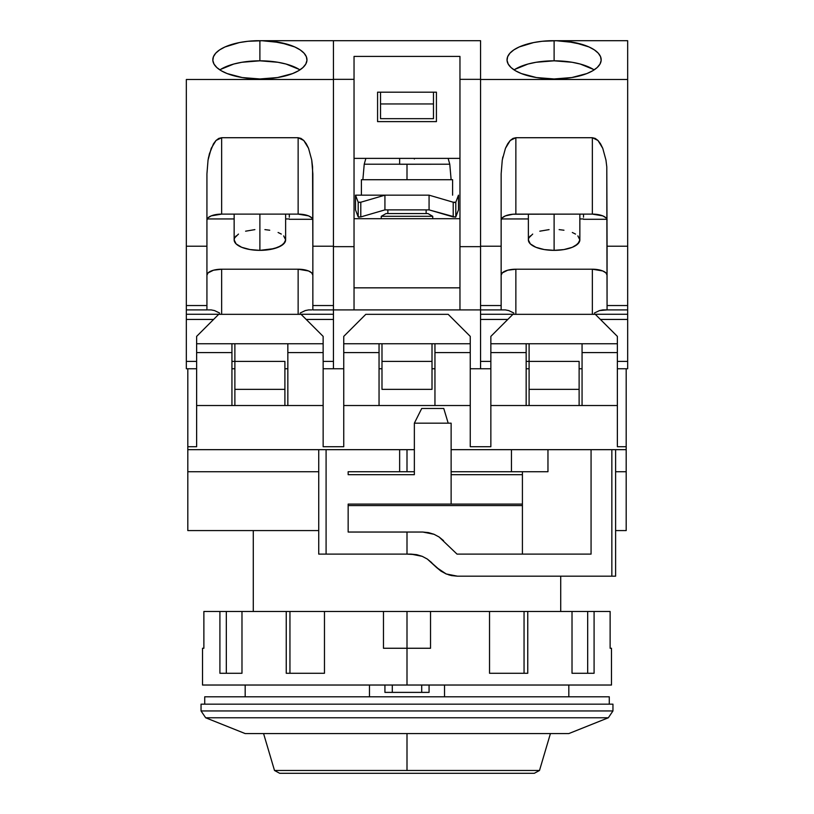 <?xml version="1.0" encoding="UTF-8"?>
<svg xmlns="http://www.w3.org/2000/svg" width="814" height="814" viewBox="0 0 814 814"><rect width="100%" height="100%" fill="white"/><g stroke="black" fill="none" stroke-linecap="round" stroke-linejoin="round"><path stroke-width="1.22" d="M369.464 696.804L369.464 685.032L369.464 696.804M245.177 685.032L245.177 696.804L245.177 685.032M568.823 685.032L568.823 696.804L568.823 685.032M560.724 611.477L560.724 576.18L560.724 611.477M253.276 530.575L253.276 611.477L253.276 530.575M522.415 505.565L348.158 505.565L522.415 505.565M609.279 704.161L609.279 696.804L204.721 696.804L204.721 704.161L204.721 696.804L609.279 696.804L609.279 704.161M201.048 704.161L201.048 710.948L612.952 710.948L612.952 704.161L201.048 704.161L201.048 710.948L205.667 717.775L245.177 733.577L568.823 733.577L608.333 717.775L205.667 717.775L608.333 717.775L568.823 733.577L245.177 733.577L205.667 717.775L201.048 710.948L612.952 710.948L608.333 717.775L612.952 710.948L612.952 704.161L201.048 704.161M384.93 685.032L384.93 692.388L392.287 692.388L392.287 685.032L392.287 692.388L421.713 692.388L384.93 692.388L384.93 685.032M421.713 685.032L421.713 692.388L429.07 692.388L429.07 685.032L429.07 692.388L421.713 692.388L421.713 685.032M444.536 696.804L444.536 685.032L444.536 696.804M274.501 770.482L279.701 773.3L534.299 773.3L539.499 770.482L274.501 770.482L539.499 770.482L534.299 773.3L279.701 773.3L274.501 770.482L263.573 733.577M407 733.577L407 770.482L407 733.577M522.415 474.674L451.129 474.674L522.415 474.674M615.608 576.18L611.853 576.18L615.608 576.18L615.608 449.664L626.19 449.664L626.19 446.723L617.368 446.723L626.19 446.723L626.19 530.575L615.608 530.575L626.19 530.575L626.19 471.723L615.608 471.723L626.19 471.723L626.19 449.664L615.608 449.664L615.608 471.723L615.608 449.664L591.066 449.664L591.066 554.11L457.02 554.11L439.092 536.986L434.035 534.289L428.5 532.61L422.761 532.041L348.158 532.041L348.158 504.09L451.129 504.09L451.129 423.178L414.357 423.178L414.357 474.674L348.158 474.674L348.158 471.723L399.643 471.723L399.643 449.664L318.732 449.664L318.732 554.11L326.088 554.11L326.088 449.664L414.357 449.664L407 449.664L407 471.723L399.643 471.723L399.643 449.664L407 449.664L407 471.723L348.158 471.723L348.158 474.674L414.357 474.674L414.357 423.178L421.713 408.475L443.772 408.475L421.713 408.475L414.357 423.178L451.129 423.178L451.129 504.09L522.415 504.09L348.158 504.09L348.158 532.041L407 532.041L407 554.11L416.768 554.68L422.263 556.349L427.35 559.076L441.127 571.245M595.299 314.326L512.922 314.326L490.852 336.386L490.852 343.742L617.368 343.742L617.368 336.386L595.299 314.326L512.922 314.326L490.852 336.386L490.852 352.574L526.159 352.574L526.159 343.742L490.852 343.742L490.852 405.525L526.159 405.525L526.159 343.742L582.061 343.742L582.061 352.574L617.368 352.574L617.368 343.742L582.061 343.742L582.061 405.525L617.368 405.525L617.368 336.386L595.299 314.326M448.188 314.326L365.812 314.326L343.742 336.386L343.742 343.742L470.258 343.742L470.258 336.386L448.188 314.326L365.812 314.326L343.742 336.386L343.742 352.574L379.049 352.574L379.049 343.742L343.742 343.742L343.742 405.525L379.049 405.525L379.049 343.742L434.951 343.742L434.951 352.574L470.258 352.574L470.258 343.742L434.951 343.742L434.951 405.525L470.258 405.525L470.258 336.386L448.188 314.326M301.078 314.326L218.701 314.326L196.632 336.386L196.632 343.742L323.148 343.742L323.148 336.386L301.078 314.326L218.701 314.326L196.632 336.386L196.632 352.574L231.939 352.574L231.939 343.742L196.632 343.742L196.632 446.723L187.81 446.723L187.81 471.723L318.732 471.723L187.81 471.723L187.81 530.575L187.81 449.664L318.732 449.664L318.732 554.11L326.088 554.11L326.088 449.664L187.81 449.664L187.81 446.723L196.632 446.723L196.632 405.525L231.939 405.525L231.939 343.742L287.841 343.742L287.841 352.574L323.148 352.574L323.148 343.742L287.841 343.742L287.841 405.525L323.148 405.525L323.148 336.386L301.078 314.326M446.184 573.941L436.63 567.562L441.086 571.214L446.184 573.941L451.678 575.61L457.437 576.18L446.184 573.941M448.656 574.837L451.729 575.62M445.594 573.687L446.204 573.951M611.853 576.18L457.437 576.18L611.853 576.18L611.853 449.664L611.853 576.18M617.368 446.723L617.368 352.574L582.061 352.574L582.061 405.525L526.159 405.525L617.368 405.525L617.368 446.723M526.159 405.525L526.159 352.574L490.852 352.574L490.852 446.723L470.258 446.723L470.258 352.574L434.951 352.574L434.951 405.525L379.049 405.525L470.258 405.525L470.258 446.723L490.852 446.723L490.852 405.525L526.159 405.525M379.049 405.525L379.049 352.574L343.742 352.574L343.742 446.723L323.148 446.723L323.148 352.574L287.841 352.574L287.841 405.525L231.939 405.525L323.148 405.525L323.148 446.723L343.742 446.723L343.742 405.525L379.049 405.525M231.939 405.525L231.939 352.574L196.632 352.574L196.632 405.525L231.939 405.525M431.796 562.728L427.35 559.076L422.263 556.349L410.999 554.11L416.768 554.68L422.263 556.349L427.35 559.076L436.63 567.562M427.35 559.076L422.263 556.349L410.999 554.11L407 554.11L407 532.041L422.761 532.041L434.035 534.289L428.54 532.61M443.569 540.659L439.122 537.006L457.02 554.11L591.066 554.11L591.066 449.664L547.964 449.664L615.608 449.664M434.035 534.289L439.112 537.006M522.415 471.723L522.415 554.11L522.415 471.723M547.964 471.723L547.964 449.664L451.129 449.664L511.446 449.664L511.446 471.723L547.964 471.723L547.964 449.664L511.446 449.664L511.446 471.723L451.129 471.723L547.964 471.723M407 471.723L414.357 471.723L407 471.723M448.188 423.178L443.772 408.475L448.188 423.178M407 554.11L326.088 554.11L407 554.11M318.732 530.575L187.81 530.575L318.732 530.575M626.19 446.723L626.19 368.752L626.19 446.723M187.81 446.723L187.81 368.752L187.81 446.723M594.128 69.882A47.08 19.149 0 0 0 554.11 60.816L554.11 40.7L557.173 40.7A47.08 19.149 180 0 1 601.18 59.809A47.08 19.149 180 0 1 554.11 78.958A47.08 19.149 180 0 1 507.03 59.809A47.08 19.149 180 0 1 551.047 40.7L554.11 40.7L554.11 60.816A47.08 19.149 0 0 0 514.082 69.882M579.354 241.931L575.518 245.706L572.313 247.293L563.96 249.562L554.11 250.356A25.743 10.47 0 0 0 579.853 239.886L577.889 243.895L572.313 247.293L563.96 249.562L554.11 250.356L554.11 214.113L554.11 250.356L544.261 249.562L535.907 247.293L530.321 243.895L528.367 239.886A25.743 10.47 0 0 0 554.11 250.356L549.084 250.163M502.869 156.899L502.553 158.476M583.526 214.113L583.526 217.185M579.12 361.396L579.12 389.346L529.1 389.346L529.1 361.396L579.12 361.396L579.12 389.346L529.1 389.346L529.1 405.525L529.1 361.396L579.12 361.396M529.1 343.742L529.1 361.396L526.159 361.396L529.1 361.396L529.1 343.742M579.12 405.525L579.12 389.346L579.12 405.525M593.253 69.332L580.26 64.041L572.12 62.271L554.11 60.816L536.09 62.271L527.95 64.041L514.967 69.332M606.939 219.292L583.526 219.292L606.939 219.292M583.526 218.946L579.853 218.946L583.526 218.946M528.367 218.946L501.424 218.946L528.367 218.946M627.665 309.91L607.071 309.91L607.071 246.225L627.665 246.225L627.665 305.545L607.071 305.545L627.665 305.545L627.665 309.91L627.665 79.497L480.555 79.497L627.665 79.497L627.665 40.7L557.173 40.7L627.665 40.7L627.665 246.225L607.071 246.225L606.786 166.829L605.952 160.043L602.757 148.311L600.529 143.813L597.985 140.476L595.227 138.411L592.358 137.719L515.862 137.719L512.993 138.411L510.236 140.476L507.692 143.813L505.453 148.311L502.269 160.043L501.149 173.891L502.269 160.043L505.453 148.311L510.236 140.476L515.862 137.719L592.358 137.719L592.358 214.113A14.713 5.983 0 0 1 607.071 220.095L605.952 217.806L602.757 215.863L592.358 214.113L512.993 214.224L505.453 215.863L502.269 217.806L501.149 220.095A14.713 5.983 0 0 1 515.862 214.113L515.862 137.719L515.862 214.113L592.358 214.113L592.358 137.719L597.985 140.476L602.757 148.311L605.952 160.043L606.786 166.829L607.071 309.91L599.48 310.572L594.413 313.014L599.48 310.572L602.818 309.91L627.665 309.91L627.665 314.275L592.358 314.275L592.358 269.21A14.713 5.983 180 0 1 607.071 275.193L605.952 272.904L602.757 270.96L604.588 271.866M501.434 274.023L502.269 272.904L501.149 275.193A14.713 5.983 180 0 1 515.862 269.21L515.862 314.275L480.555 314.275L480.555 309.91L501.149 309.91L501.149 305.545L480.555 305.545L501.149 305.545L501.149 309.91L502.258 309.91L501.424 309.91M508.74 310.572L513.807 313.014L508.74 310.572L505.402 309.91L508.74 310.572L513.807 313.014M505.402 309.91L502.258 309.91L505.402 309.91M505.453 270.96L502.269 272.904L507.692 270.217L515.862 269.21L592.358 269.21L602.757 270.96M559.126 229.619L563.96 230.22M577.889 235.887L579.853 239.886L579.853 214.113M528.367 214.113L528.367 239.886L528.856 237.851L532.702 234.076M539.804 231.186L549.084 229.619L539.804 231.186M501.149 173.891L501.149 305.545L501.149 246.225L480.555 246.225L501.149 246.225L501.149 173.891M579.12 368.752L582.061 368.752L579.12 368.752M617.368 368.752L627.665 368.752L627.665 361.396L617.368 361.396L627.665 361.396L627.665 368.752L617.368 368.752M480.555 311.09L480.555 361.396L490.852 361.396L480.555 361.396L480.555 319.444L507.794 319.444L480.555 319.444L480.555 368.752L490.852 368.752L470.258 368.752L480.555 368.752L480.555 314.275L515.862 314.275L515.862 269.21L592.358 269.21L592.358 314.275L627.665 314.275L627.665 319.444L600.427 319.444L627.665 319.444L627.665 361.396L627.665 310.215M526.159 368.752L529.1 368.752L526.159 368.752M557.173 40.7L542.124 41.29L533.648 42.562L519.24 46.947L513.838 49.888L509.92 53.205L507.631 56.756L507.061 60.429L508.221 64.072L511.07 67.562L515.506 70.767L521.367 73.565L536.446 77.554L554.11 78.958L571.764 77.554L586.853 73.565L592.714 70.767L597.15 67.562L599.999 64.072L601.159 60.429L600.579 56.756L598.3 53.205L594.383 49.888L588.98 46.947L574.572 42.562L555.952 40.7M480.555 309.91L354.039 309.91L354.039 56.42L354.039 79.345L333.445 79.345L333.445 40.7L333.445 246.652L354.039 246.652L333.445 246.652L333.445 309.91L312.851 309.91L312.851 246.225L333.445 246.225L333.445 79.497L186.335 79.497L333.445 79.497L333.445 246.225L312.851 246.225L312.566 166.829L311.731 160.043L308.547 148.311L306.308 143.813L303.764 140.476L301.007 138.411L298.138 137.719L221.642 137.719L221.642 214.113L298.138 214.113L221.642 214.113L221.642 137.719L218.773 138.411L216.015 140.476L213.472 143.813L209.412 153.795L208.048 160.043L206.929 173.891L208.048 160.043L211.243 148.311L216.015 140.476L221.642 137.719L298.138 137.719L298.138 214.113A14.713 5.983 0 0 1 312.851 220.095L311.731 217.806L308.547 215.863L298.138 214.113L298.138 137.719L303.764 140.476L308.547 148.311L311.731 160.043L312.851 173.891L312.851 305.545L333.445 305.545L312.851 305.545L312.851 309.91L354.039 309.91L333.445 309.91L333.445 79.345L354.039 79.345L354.039 309.91L480.555 309.91L480.555 246.652L480.555 309.91L501.149 309.91M551.658 40.7L552.268 40.7M480.555 246.225L480.555 79.497L480.555 246.225M533.648 42.562L525.925 44.475M509.92 53.205L507.631 56.756M600.579 56.756L598.3 53.205L594.383 49.888M582.295 44.475L566.096 41.29M512.993 269.322L515.862 269.21M544.261 249.562L539.804 248.596M528.856 237.851L530.321 235.887M572.313 232.489L575.518 234.076M399.643 158.384L399.643 164.214L364.224 164.214L365.873 158.384L364.224 164.214L449.776 164.214L407 164.275L407 179.721L361.396 179.721L361.396 195.167L361.396 179.721L452.604 179.721L452.604 195.167L452.604 179.721L407 179.721L407 164.275L399.643 164.275L399.643 159.015M426.129 213.553L426.129 209.88L426.129 213.553M387.871 209.88L387.871 213.553L387.871 209.88M432.743 216.31L427.961 213.553L386.039 213.553L381.257 216.31L432.743 216.31L381.257 216.31L381.257 218.701L381.257 216.31L386.039 213.553L427.961 213.553L432.743 216.31L432.743 218.701L432.743 216.31M381.99 389.346L381.99 361.396L432.01 361.396L432.01 389.346L381.99 389.346L432.01 389.346L432.01 361.396L381.99 361.396L381.99 343.742L381.99 389.346M433.475 118.671L433.475 92.186L433.475 118.671L380.525 118.671L380.525 103.958L433.475 103.958L380.525 103.958L380.525 118.671L433.475 118.671M380.525 92.186L380.525 103.958L380.525 92.186M432.01 343.742L432.01 361.396L432.01 343.742M434.951 368.752L432.01 368.752L434.951 368.752M381.99 368.752L379.049 368.752L381.99 368.752M343.742 368.752L333.445 368.752L333.445 319.444L306.206 319.444L333.445 319.444L333.445 361.396L323.148 361.396L333.445 361.396L333.445 319.444L333.445 368.752L323.148 368.752L343.742 368.752M459.961 158.384L354.039 158.384L459.961 158.384M436.426 121.612L436.426 92.186L377.574 92.186L377.574 121.612L436.426 121.612L436.426 92.186L377.574 92.186L377.574 121.612L436.426 121.612M299.918 69.882A47.08 19.149 0 0 0 259.89 60.816L259.89 40.7L480.555 40.7L262.953 40.7A47.08 19.149 180 0 1 306.97 59.809A47.08 19.149 180 0 1 259.89 78.958A47.08 19.149 180 0 1 212.82 59.809A47.08 19.149 180 0 1 256.827 40.7L259.89 40.7L259.89 60.816A47.08 19.149 0 0 0 219.872 69.882M480.555 246.652L480.555 40.7L480.555 246.652L459.961 246.652L459.961 79.345L480.555 79.345L459.961 79.345L459.961 246.652L480.555 246.652M459.961 309.91L459.961 246.652L459.961 309.91M354.039 56.42L459.961 56.42L459.961 79.345L459.961 56.42L354.039 56.42M354.039 287.841L459.961 287.841L354.039 287.841M354.039 218.701L459.961 218.701L354.039 218.701M453.205 202.218L429.07 195.167L429.07 209.88L384.93 209.88L360.795 216.931L384.93 209.88L429.07 209.88L429.07 195.167L453.205 202.218L453.205 216.931L429.07 209.88L455.535 217.155L458.486 209.88L455.809 216.931L455.809 202.218L458.486 195.167L458.486 209.88L458.486 195.167L455.809 202.218L453.205 202.218L453.205 216.931L455.809 216.931L455.809 202.218L454.965 202.523L455.535 202.442M360.795 216.931L358.191 216.931L355.514 209.88L358.191 216.931L360.795 216.931L360.795 202.218L358.191 202.218L358.191 216.931L358.191 202.218L355.514 195.167L355.514 209.88L355.514 195.167L358.191 202.218L360.795 202.218L360.795 216.931M414.357 158.384L414.357 159.015M359.035 217.226L358.191 216.931M384.93 209.88L384.93 195.167L360.795 202.218L384.93 195.167L355.514 195.167L384.93 195.167L384.93 209.88M359.035 202.523L358.465 202.442M429.07 195.167L384.93 195.167L429.07 195.167M454.965 202.523L454.161 202.442M285.144 241.931L281.298 245.706L274.196 248.596L259.89 250.356A25.743 10.47 0 0 0 285.633 239.886L283.679 243.895L278.093 247.293L269.739 249.562L259.89 250.356L259.89 214.113L259.89 250.356L250.04 249.562L241.687 247.293L236.111 243.895L234.147 239.886A25.743 10.47 0 0 0 259.89 250.356L254.874 250.163M208.659 156.899L208.333 158.476M289.316 214.113L289.316 217.185M284.9 361.396L284.9 389.346L234.88 389.346L234.88 361.396L284.9 361.396L284.9 389.346L234.88 389.346L234.88 405.525L234.88 361.396L284.9 361.396M234.88 343.742L234.88 361.396L231.939 361.396L234.88 361.396L234.88 343.742M284.9 405.525L284.9 389.346L284.9 405.525M299.033 69.332L286.05 64.041L277.91 62.271L259.89 60.816L241.88 62.271L233.74 64.041L220.747 69.332M312.718 219.292L289.316 219.292L312.718 219.292M289.316 218.946L285.633 218.946L289.316 218.946M234.147 218.946L207.204 218.946L234.147 218.946M221.642 214.113L211.243 215.863L208.048 217.806L206.929 220.095A14.713 5.983 0 0 1 221.642 214.113M333.445 309.91L333.445 314.275L298.138 314.275L298.138 269.21A14.713 5.983 180 0 1 312.851 275.193L311.731 272.904L308.547 270.96L310.368 271.866M305.26 310.572L300.193 313.014L305.26 310.572L308.598 309.91L305.26 310.572M311.742 309.91L308.598 309.91L311.742 309.91M207.214 274.023L208.048 272.904L206.929 275.193A14.713 5.983 180 0 1 221.642 269.21L221.642 314.275L186.335 314.275L186.335 309.91L206.929 309.91L206.929 305.545L186.335 305.545L186.335 309.91L207.214 309.91M214.52 310.572L219.587 313.014L214.52 310.572L211.182 309.91L214.52 310.572L219.587 313.014M211.182 309.91L208.038 309.91L211.182 309.91M211.243 270.96L208.048 272.904L213.472 270.217L221.642 269.21L298.138 269.21L308.547 270.96M264.916 229.619L269.739 230.22M283.679 235.887L285.633 239.886L285.633 214.113M234.147 214.113L234.147 239.886L234.646 237.851L238.482 234.076M245.594 231.186L254.874 229.619L245.594 231.186M186.335 309.91L186.335 246.225L206.929 246.225L206.929 305.545L186.335 305.545L186.335 246.225L206.929 246.225L206.929 173.891L206.929 309.91M284.9 368.752L287.841 368.752L284.9 368.752M186.335 368.752L196.632 368.752L186.335 368.752L186.335 361.396L186.335 368.752M231.939 368.752L234.88 368.752L231.939 368.752M186.335 311.09L186.335 319.444L213.573 319.444L186.335 319.444L186.335 361.396L196.632 361.396L186.335 361.396L186.335 314.275L221.642 314.275L221.642 269.21L298.138 269.21L298.138 314.275L333.445 314.275L333.445 319.444L333.445 310.215M262.953 40.7L247.904 41.29L239.428 42.562L225.02 46.947L219.617 49.888L215.7 53.205L213.421 56.756L212.841 60.429L214.001 64.072L216.85 67.562L221.286 70.767L227.147 73.565L242.236 77.554L259.89 78.958L277.554 77.554L292.633 73.565L298.494 70.767L302.93 67.562L305.779 64.072L306.939 60.429L306.369 56.756L304.08 53.205L300.163 49.888L294.76 46.947L280.352 42.562L261.732 40.7M256.827 40.7L258.048 40.7M186.335 79.497L186.335 246.225L186.335 79.497M239.428 42.562L231.705 44.475M215.7 53.205L213.421 56.756M306.369 56.756L304.08 53.205L300.163 49.888M288.075 44.475L271.876 41.29M218.773 269.322L221.642 269.21M250.04 249.562L245.594 248.596M234.646 237.851L236.111 235.887M278.093 232.489L281.298 234.076M430.535 611.477L430.535 648.259L407 648.259L407 685.032L611.477 685.032L202.523 685.032L407 685.032L407 611.477L383.465 611.477L383.465 648.259L383.465 611.477L324.471 611.477L324.471 673.27L286.243 673.27L286.243 611.477L289.947 611.477L289.947 673.27L289.947 611.477L241.982 611.477L241.982 673.27L219.912 673.27L219.912 611.477L226.323 611.477L226.323 673.27L226.323 611.477L203.876 611.477L203.876 648.259L202.523 648.259L203.876 648.259L203.876 611.477L219.912 611.477L219.912 673.27L241.982 673.27L241.982 611.477L226.323 611.477L286.243 611.477L286.243 673.27L324.471 673.27L324.471 611.477L289.947 611.477L407 611.477L407 648.259L383.465 648.259L430.535 648.259L430.535 611.477L407 611.477L489.529 611.477L430.535 611.477M489.529 673.27L489.529 611.477L489.529 673.27L527.757 673.27L489.529 673.27M527.757 611.477L527.757 673.27L527.757 611.477L524.053 611.477L572.018 611.477L527.757 611.477M572.018 673.27L572.018 611.477L572.018 673.27L594.088 673.27L572.018 673.27M594.088 611.477L594.088 673.27L594.088 611.477L587.677 611.477L610.124 611.477L610.124 648.259L610.124 611.477L594.088 611.477M611.477 648.259L610.124 648.259L611.477 648.259L611.477 685.032M577.716 611.477L587.677 611.477L587.677 673.27L587.677 611.477L572.018 611.477M524.053 673.27L524.053 611.477L489.529 611.477L524.053 611.477L524.053 673.27M550.427 733.577L539.499 770.482M448.127 158.384L449.776 164.214L451.129 179.721M362.871 179.721L364.224 164.214M202.523 685.032L202.523 648.259"/></g></svg>

